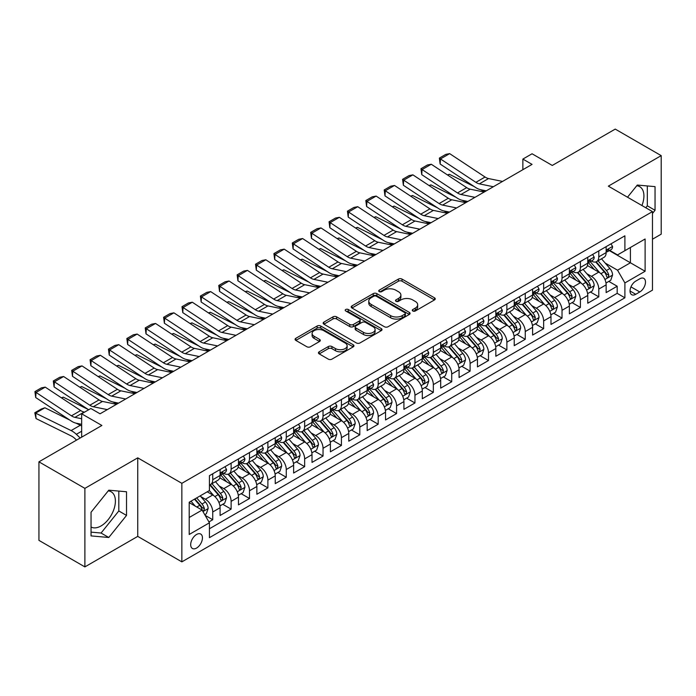 <?xml version="1.0" encoding="UTF-8"?>
<svg xmlns="http://www.w3.org/2000/svg" width="696" height="696" viewBox="0 0 696 696"><rect width="100%" height="100%" fill="white"/><g stroke="black" fill="none" stroke-linecap="round" stroke-linejoin="round"><path stroke-width="1.04" d="M412.806 310.99A1.783 1.035 0 0 0 415.329 310.99L434.504 299.924A2.549 1.47 0 0 0 435.252 298.88A2.549 1.47 0 0 0 434.504 297.836L402.018 279.087A2.549 1.47 0 0 0 398.416 279.087L379.242 290.154A1.783 1.035 0 0 0 378.72 290.885A1.783 1.035 0 0 0 379.242 291.615A1.783 1.035 0 0 0 381.765 291.615L384.244 290.18A8.169 4.715 0 0 1 395.798 290.18L398.504 291.746A8.169 4.715 0 0 1 400.896 295.078A8.169 4.715 0 0 1 398.504 298.41L396.024 299.845A1.783 1.035 0 0 0 395.502 300.568A1.783 1.035 0 0 0 396.024 301.298A1.783 1.035 0 0 0 398.547 301.298L401.026 299.872A8.169 4.715 0 0 1 412.58 299.872L415.286 301.429A8.169 4.715 0 0 1 417.678 304.761A8.169 4.715 0 0 1 415.286 308.102L412.806 309.529A1.783 1.035 0 0 0 412.276 310.259A1.783 1.035 0 0 0 412.806 310.99L412.806 309.529M91.046 527.002A20.28 11.71 120 0 0 101.068 525.932A20.28 11.71 120 0 0 114.309 508.063A20.28 11.71 120 0 0 111.203 491.82A20.28 11.71 120 0 0 108.211 490.897M196.568 548.065A8.317 4.802 120 0 0 201.997 540.731A8.317 4.802 120 0 0 200.726 534.067A8.317 4.802 120 0 0 196.568 534.476A8.317 4.802 120 0 0 191.13 541.81A8.317 4.802 120 0 0 192.409 548.474A8.317 4.802 120 0 0 196.568 548.065M636.727 185.762A20.28 11.71 -60 0 1 639.72 186.676A20.28 11.71 -60 0 1 641.929 205.529M319.194 351.802A2.549 1.47 0 0 0 318.446 352.846A2.549 1.47 0 0 0 319.194 353.881L328.312 359.145A2.549 1.47 0 0 0 331.922 359.145L353.211 346.852A2.549 1.47 0 0 0 353.959 345.808A2.549 1.47 0 0 0 353.211 344.772L320.734 326.015A2.549 1.47 0 0 0 317.124 326.015L295.826 338.308A2.549 1.47 0 0 0 295.087 339.352A2.549 1.47 0 0 0 295.826 340.396L306.84 346.747A2.549 1.47 0 0 0 310.442 346.747L319.56 341.484A2.549 1.47 0 0 0 320.308 340.448A2.549 1.47 0 0 0 319.56 339.404L314.096 336.255A6.829 3.941 0 0 1 312.104 333.462A6.829 3.941 0 0 1 316.315 329.826A6.829 3.941 0 0 1 323.753 330.678L345.138 343.024A6.829 3.941 0 0 1 347.139 345.808A6.829 3.941 0 0 1 342.919 349.453A6.829 3.941 0 0 1 335.481 348.6L331.922 346.538A2.549 1.47 0 0 0 328.312 346.538L319.194 351.802L319.194 353.881M652.465 239.215L661.2 234.169L661.2 155.634L615.238 129.099L552.276 165.448L532.057 153.773L522.87 159.079L532.057 164.386L100.05 413.807L90.863 408.5L81.667 413.807L81.667 437.149M84.886 488.366L84.886 566.901L137.738 536.39L137.738 457.846L84.886 488.366L38.932 461.831L101.894 425.474L81.667 413.807M137.738 457.846L181.856 483.32L652.465 211.619L652.465 290.154L181.856 561.863L181.856 483.32M661.2 155.634L608.347 186.145L652.465 211.619M384.427 326.746A2.549 1.47 0 0 0 388.037 326.746L409.326 314.453A2.549 1.47 0 0 0 410.075 313.409A2.549 1.47 0 0 0 409.326 312.374L376.849 293.616A2.549 1.47 0 0 0 373.239 293.616L351.95 305.909A2.549 1.47 0 0 0 351.202 306.953A2.549 1.47 0 0 0 351.95 307.997L384.427 326.746M346.434 311.373A1.783 1.035 0 0 1 348.252 311.625L348.252 309.502L381.269 328.573A2.549 1.47 0 0 1 382.017 329.608A2.549 1.47 0 0 1 381.269 330.652L359.98 342.945A2.549 1.47 0 0 1 356.369 342.945L323.892 324.197L323.892 322.109A2.549 1.47 0 0 0 323.144 323.153A2.549 1.47 0 0 0 323.892 324.197M323.892 322.109L333.001 316.845A2.549 1.47 0 0 1 336.612 316.845L349.784 324.458A2.549 1.47 0 0 0 353.394 324.458L359.44 320.96A2.549 1.47 0 0 0 360.18 319.925A2.549 1.47 0 0 0 359.44 318.881L345.721 310.964A1.783 1.035 0 0 1 345.199 310.233A1.783 1.035 0 0 1 346.303 309.285A1.783 1.035 0 0 1 348.252 309.502M84.886 566.901L38.932 540.366L38.932 461.831M208.93 521.93L212.741 519.729L205.111 515.318M200.77 496.579L205.39 499.241A10.396 6.003 60 0 1 212.741 511.978L220.093 507.732L220.093 515.484L231.124 509.115L222.764 504.287M219.153 485.965L223.773 488.627A10.396 6.003 60 0 1 231.124 501.364L238.476 497.118L238.476 504.87L249.507 498.501L241.147 493.673M237.536 475.351L242.156 478.013A10.396 6.003 60 0 1 249.507 490.75L256.859 486.504L256.859 494.256L267.89 487.887L259.53 483.059M255.919 464.737L260.539 467.399A10.396 6.003 60 0 1 267.89 480.136L275.242 475.89L275.242 483.642L286.274 477.273L277.913 472.445M274.302 454.123L278.922 456.785A10.396 6.003 60 0 1 286.274 469.522L293.625 465.276L293.625 473.028L304.657 466.659L296.296 461.831M292.685 443.509L297.305 446.171A10.396 6.003 60 0 1 304.657 458.908L312.008 454.662L312.008 462.414L323.04 456.045L314.679 451.217M311.069 432.895L315.688 435.557A10.396 6.003 60 0 1 323.04 448.294L330.391 444.048L330.391 451.8L341.423 445.431L333.062 440.603M329.452 422.281L334.071 424.952A10.396 6.003 60 0 1 341.423 437.68L348.774 433.443L348.774 441.186L359.806 434.817L351.445 429.989M347.835 411.667L352.454 414.337A10.396 6.003 60 0 1 359.806 427.074L367.157 422.829L367.157 430.572L378.189 424.203L369.828 419.375M366.218 401.053L370.837 403.724A10.396 6.003 60 0 1 378.189 416.46L385.54 412.215L385.54 419.958L396.572 413.589L388.211 408.761M384.601 390.439L389.221 393.11A10.396 6.003 60 0 1 396.572 405.846L403.924 401.601L403.924 409.344L414.955 402.975L406.595 398.147M402.984 379.833L407.604 382.495A10.396 6.003 60 0 1 414.955 395.232L422.307 390.987L422.307 398.73L433.338 392.361L424.978 387.533M421.367 369.219L425.987 371.881A10.396 6.003 60 0 1 433.338 384.618L440.69 380.373L440.69 388.116L451.721 381.747L443.361 376.919M439.759 358.605L444.37 361.267A10.396 6.003 60 0 1 451.721 374.004L459.073 369.759L459.073 377.502L470.105 371.142L461.744 366.305M458.142 347.991L462.753 350.654A10.396 6.003 60 0 1 470.105 363.39L477.456 359.145L477.456 366.896L488.488 360.528L480.127 355.691M476.525 337.377L481.136 340.04A10.396 6.003 60 0 1 488.488 352.776L495.839 348.531L495.839 356.282L506.871 349.914L498.51 345.085M494.908 326.763L499.519 329.425A10.396 6.003 60 0 1 506.871 342.162L514.222 337.917L514.222 345.668L525.254 339.3L516.893 334.471M513.291 316.149L517.902 318.811A10.396 6.003 60 0 1 525.254 331.548L532.605 327.303L532.605 335.054L543.637 328.686L535.276 323.858M531.674 305.535L536.285 308.197A10.396 6.003 60 0 1 543.637 320.934L550.988 316.689L550.988 324.44L562.02 318.072L553.659 313.243M550.058 294.921L554.668 297.584A10.396 6.003 60 0 1 562.02 310.32L569.38 306.075L569.38 313.826L580.403 307.458L572.042 302.63M568.441 284.307L573.052 286.97A10.396 6.003 60 0 1 580.403 299.706L587.763 295.461L587.763 303.212L598.786 296.844L598.786 289.092A10.396 6.003 -120 0 0 591.435 276.356L586.824 273.693M590.425 292.015L598.786 296.844M220.093 507.732A10.396 6.003 -120 0 0 212.741 494.995L207.225 491.811M238.476 497.118A10.396 6.003 -120 0 0 231.124 484.381L219.753 477.821M256.859 486.504A10.396 6.003 -120 0 0 249.507 473.767L238.136 467.207M275.242 475.89A10.396 6.003 -120 0 0 267.89 463.153L256.519 456.593M293.625 465.276A10.396 6.003 -120 0 0 286.274 452.539L274.903 445.979M312.008 454.662A10.396 6.003 -120 0 0 304.657 441.925L293.286 435.365M330.391 444.048A10.396 6.003 -120 0 0 323.04 431.32L311.669 424.751M348.774 433.443A10.396 6.003 -120 0 0 341.423 420.706L330.052 414.137M367.157 422.829A10.396 6.003 -120 0 0 359.806 410.092L348.435 403.523M385.54 412.215A10.396 6.003 -120 0 0 378.189 399.478L366.818 392.909M403.924 401.601A10.396 6.003 -120 0 0 396.572 388.864L385.201 382.295M422.307 390.987A10.396 6.003 -120 0 0 414.955 378.25L403.584 371.681M440.69 380.373A10.396 6.003 -120 0 0 433.338 367.636L421.967 361.067M459.073 369.759A10.396 6.003 -120 0 0 451.721 357.022L440.35 350.462M477.456 359.145A10.396 6.003 -120 0 0 470.105 346.408L458.734 339.848M495.839 348.531A10.396 6.003 -120 0 0 488.488 335.794L477.125 329.234M514.222 337.917A10.396 6.003 -120 0 0 506.871 325.18L495.508 318.62M532.605 327.303A10.396 6.003 -120 0 0 525.254 314.566L513.892 308.006M550.988 316.689A10.396 6.003 -120 0 0 543.637 303.952L532.275 297.392M569.38 306.075A10.396 6.003 -120 0 0 562.02 293.338L550.658 286.778M587.763 295.461A10.396 6.003 -120 0 0 580.403 282.724L569.041 276.164M639.781 278.8L635.735 281.132A8.056 4.654 120 0 0 630.472 288.24A8.056 4.654 120 0 0 631.707 294.695A8.056 4.654 120 0 0 635.735 294.295L639.781 291.963A8.056 4.654 120 0 0 645.053 284.855A8.056 4.654 120 0 0 643.817 278.4A8.056 4.654 120 0 0 639.781 278.8M189.208 517.493L202.084 510.064L209.435 522.8L209.435 537.66L624.895 297.801L624.895 282.941L617.543 270.205L605.207 263.079M209.435 522.8L189.208 534.476L189.208 502.216L209.435 490.541L209.435 475.681L624.895 235.814L624.895 250.673L645.114 238.998L645.114 271.266L624.895 282.941M223.677 473.289L223.773 473.341A10.396 6.003 60 0 0 228.975 473.863L236.327 469.617A10.396 6.003 -120 0 0 238.476 464.85L238.476 458.908M242.06 462.675L242.156 462.727A10.396 6.003 60 0 0 247.358 463.249L254.71 459.003A10.396 6.003 -120 0 0 256.859 454.244L256.859 448.294M260.443 452.061L260.539 452.122A10.396 6.003 60 0 0 265.741 452.635L273.093 448.389A10.396 6.003 -120 0 0 275.242 443.63L275.242 437.68M278.826 441.447L278.922 441.508A10.396 6.003 60 0 0 284.125 442.021L291.476 437.775A10.396 6.003 -120 0 0 293.625 433.016L293.625 427.066M297.209 430.833L297.305 430.894A10.396 6.003 60 0 0 302.508 431.407L309.859 427.161A10.396 6.003 -120 0 0 312.008 422.402L312.008 416.46M315.592 420.219L315.688 420.28A10.396 6.003 60 0 0 320.891 420.793L328.242 416.547A10.396 6.003 -120 0 0 330.391 411.788L330.391 405.846M333.976 409.605L334.071 409.666A10.396 6.003 60 0 0 339.274 410.179L346.625 405.933A10.396 6.003 -120 0 0 348.774 401.174L348.774 395.232M352.359 398.991L352.454 399.052A10.396 6.003 60 0 0 357.657 399.565L365.009 395.319A10.396 6.003 -120 0 0 367.157 390.56L367.157 384.618M370.742 388.385L370.837 388.438A10.396 6.003 60 0 0 376.04 388.951L383.392 384.705A10.396 6.003 -120 0 0 385.54 379.946L385.54 374.004M389.125 377.771L389.221 377.824A10.396 6.003 60 0 0 394.423 378.337L401.775 374.091A10.396 6.003 -120 0 0 403.924 369.332L403.924 363.39M407.508 367.157L407.604 367.21A10.396 6.003 60 0 0 412.806 367.723L420.158 363.477A10.396 6.003 -120 0 0 422.307 358.718L422.307 352.776M425.891 356.543L425.987 356.596A10.396 6.003 60 0 0 431.189 357.109L438.541 352.863A10.396 6.003 -120 0 0 440.69 348.104L440.69 342.162M444.274 345.929L444.37 345.982A10.396 6.003 60 0 0 449.572 346.495L456.924 342.249A10.396 6.003 -120 0 0 459.073 337.49L459.073 331.548M462.657 335.315L462.753 335.368A10.396 6.003 60 0 0 467.956 335.881L475.307 331.635A10.396 6.003 -120 0 0 477.456 326.876L477.456 320.934M481.04 324.701L481.136 324.754A10.396 6.003 60 0 0 486.339 325.276L493.69 321.03A10.396 6.003 -120 0 0 495.839 316.262L495.839 310.32M499.423 314.087L499.519 314.14A10.396 6.003 60 0 0 504.722 314.662L512.073 310.416A10.396 6.003 -120 0 0 514.222 305.648L514.222 299.706M517.807 303.473L517.902 303.526A10.396 6.003 60 0 0 523.105 304.048L530.456 299.802A10.396 6.003 -120 0 0 532.605 295.034L532.605 289.092M536.19 292.859L536.285 292.92A10.396 6.003 60 0 0 541.488 293.434L548.84 289.188A10.396 6.003 -120 0 0 550.988 284.429L550.988 278.478M554.573 282.245L554.668 282.306A10.396 6.003 60 0 0 559.871 282.82L567.223 278.574A10.396 6.003 -120 0 0 569.38 273.815L569.38 267.864M572.956 271.631L573.052 271.692A10.396 6.003 60 0 0 578.254 272.206L585.606 267.96A10.396 6.003 -120 0 0 587.763 263.201L587.763 257.25M209.435 528.751L617.169 293.338L617.169 286.23L606.146 292.598L606.146 284.847A10.396 6.003 -120 0 0 598.786 272.11L587.424 265.55M591.339 261.017L591.435 261.078A10.396 6.003 -120 0 0 596.637 261.592A10.396 6.003 -120 0 0 598.786 256.833L598.786 250.891M596.637 261.592L603.989 257.346A10.396 6.003 -120 0 0 606.146 252.587L606.146 246.645M212.741 473.767L212.741 479.709A10.396 6.003 60 0 1 210.592 484.477A10.396 6.003 60 0 1 209.435 484.894M210.592 484.477L217.944 480.231A10.396 6.003 -120 0 0 220.093 475.464L220.093 469.522M231.124 463.153L231.124 469.095A10.396 6.003 60 0 1 228.975 473.863M249.507 452.539L249.507 458.49A10.396 6.003 60 0 1 247.358 463.249M267.89 441.925L267.89 447.876A10.396 6.003 60 0 1 265.741 452.635M286.274 431.311L286.274 437.262A10.396 6.003 60 0 1 284.125 442.021M304.657 420.706L304.657 426.648A10.396 6.003 60 0 1 302.508 431.407M323.04 410.092L323.04 416.034A10.396 6.003 60 0 1 320.891 420.793M341.423 399.478L341.423 405.42A10.396 6.003 60 0 1 339.274 410.179M359.806 388.864L359.806 394.806A10.396 6.003 60 0 1 357.657 399.565M378.189 378.25L378.189 384.192A10.396 6.003 60 0 1 376.04 388.951M396.572 367.636L396.572 373.578A10.396 6.003 60 0 1 394.423 378.337M414.955 357.022L414.955 362.964A10.396 6.003 60 0 1 412.806 367.723M433.338 346.408L433.338 352.35A10.396 6.003 60 0 1 431.189 357.109M451.721 335.794L451.721 341.736A10.396 6.003 60 0 1 449.572 346.495M470.105 325.18L470.105 331.122A10.396 6.003 60 0 1 467.956 335.881M488.488 314.566L488.488 320.508A10.396 6.003 60 0 1 486.339 325.276M506.871 303.952L506.871 309.894A10.396 6.003 60 0 1 504.722 314.662M525.254 293.338L525.254 299.28A10.396 6.003 60 0 1 523.105 304.048M543.637 282.724L543.637 288.675A10.396 6.003 60 0 1 541.488 293.434M562.02 272.11L562.02 278.061A10.396 6.003 60 0 1 559.871 282.82M580.403 261.496L580.403 267.447A10.396 6.003 60 0 1 578.254 272.206M580.403 299.706L580.403 307.458M562.02 310.32L562.02 318.072M543.637 320.934L543.637 328.686M525.254 331.548L525.254 339.3M506.871 342.162L506.871 349.914M488.488 352.776L488.488 360.528M470.105 363.39L470.105 371.142M451.721 374.004L451.721 381.747M433.338 384.618L433.338 392.361M414.955 395.232L414.955 402.975M396.572 405.846L396.572 413.589M378.189 416.46L378.189 424.203M359.806 427.074L359.806 434.817M341.423 437.68L341.423 445.431M323.04 448.294L323.04 456.045M304.657 458.908L304.657 466.659M286.274 469.522L286.274 477.273M267.89 480.136L267.89 487.887M249.507 490.75L249.507 498.501M231.124 501.364L231.124 509.115M212.741 511.978L212.741 519.729M202.084 510.064L189.208 502.634M617.543 270.205L630.411 262.775L630.411 247.489L645.114 238.998M609.357 250.621L645.114 271.266M609.722 250.403L617.543 254.919L624.895 250.673M137.738 536.39L181.856 561.863M522.87 159.079L522.87 169.694M608.809 281.401L617.169 286.23M617.169 293.338L624.895 297.801M652.465 213.481L655.04 210.279L655.04 186.632L637.301 185.049L627.522 197.212M91.046 535.903L108.785 537.486L126.524 515.423L126.524 491.767L108.785 490.184L91.046 512.247L91.046 535.903M645.775 207.747L647.323 205.825L647.323 185.936M647.323 205.825L655.04 210.279M91.046 532.135L101.068 533.032L118.807 510.96L118.807 491.08M118.807 510.96L126.524 515.423M101.068 533.032L108.785 537.486M413.52 311.243L415.286 310.225A8.169 4.715 0 0 0 417.678 306.884L417.678 304.761M400.896 295.078L400.896 297.201A8.169 4.715 0 0 1 398.504 300.533L396.737 301.551M434.469 299.941L402.018 281.21A2.549 1.47 0 0 0 398.416 281.21L379.955 291.868M409.291 314.47L376.849 295.739A2.549 1.47 0 0 0 373.239 295.739L351.985 308.015M404.82 314.14A1.783 1.035 0 0 0 405.342 313.409A1.783 1.035 0 0 0 404.82 312.678L376.31 296.226A1.783 1.035 0 0 0 373.778 296.226L371.168 297.731A8.169 4.715 0 0 0 368.776 301.064A8.169 4.715 0 0 0 371.168 304.404L390.656 315.653A8.169 4.715 0 0 0 402.201 315.653L404.82 314.14L404.82 316.262A1.783 1.035 0 0 0 405.342 315.532L405.342 313.409M368.776 301.064L368.776 303.186A8.169 4.715 0 0 0 371.168 306.527L371.168 304.404M404.82 316.262L402.201 317.776A8.169 4.715 0 0 1 390.656 317.776L371.168 306.527M323.927 324.214L333.001 318.968L333.001 316.845M360.18 319.925L360.18 322.048A2.549 1.47 0 0 1 359.44 323.083L353.394 326.581A2.549 1.47 0 0 1 349.784 326.581L336.612 318.968A2.549 1.47 0 0 0 333.001 318.968M348.252 311.625L381.234 330.67M363.451 332.349A6.829 3.941 0 0 0 370.89 333.201A6.829 3.941 0 0 0 375.1 329.556A6.829 3.941 0 0 0 373.108 326.772L365.574 322.422A2.549 1.47 0 0 0 361.964 322.422L355.917 325.911A2.549 1.47 0 0 0 355.169 326.955A2.549 1.47 0 0 0 355.917 327.999L363.451 332.349L363.451 334.471A6.829 3.941 0 0 0 370.89 335.324A6.829 3.941 0 0 0 375.1 331.679L375.1 329.556M355.169 326.955L355.169 329.077A2.549 1.47 0 0 0 355.917 330.121L355.917 327.999M363.451 334.471L355.917 330.121M347.139 345.808L347.139 347.93A6.829 3.941 0 0 1 342.919 351.576A6.829 3.941 0 0 1 335.481 350.723L331.922 348.661A2.549 1.47 0 0 0 328.312 348.661L319.229 353.907M312.104 333.462L312.104 335.585A6.829 3.941 0 0 0 314.096 338.378L314.096 336.255M319.525 341.51L314.096 338.378M353.176 346.869L320.734 328.138A2.549 1.47 0 0 0 317.124 328.138L295.861 340.414M605.99 283.028L610.74 280.288L612.576 274.981A6.89 3.976 -120 0 0 609.896 268.508L601.492 258.79M447.45 174.931L449.329 174.278L474.289 186.606M480.484 189.669L484.677 191.739M599.813 272.788L590.208 261.67M594.349 269.552L588.773 263.097A16.513 9.535 -120 0 0 588.268 262.522M595.698 261.966L604.198 271.797A6.89 3.976 60 0 1 606.651 276.547L607.156 277.365L608.087 277.234L608.852 275.277A6.89 3.976 -120 0 0 606.399 270.526L598.003 260.8M596.202 261.8L605.329 272.371A3.506 2.027 60 0 1 606.207 273.745L608.852 275.277M449.329 174.278L447.798 175.166M493.351 186.737L479.361 183.866A12.998 7.508 60 0 1 475.881 182.335L440.464 158.94L440.133 164.038L475.542 187.441A19.497 11.258 -120 0 0 480.771 189.73L486.226 190.852M611.01 243.826L612.576 246.532A6.89 3.976 60 0 1 611.149 249.586L607.66 251.595A6.89 3.976 -120 0 0 608.852 250.012L608.713 249.403M502.538 181.43L488.548 178.559A12.998 7.508 60 0 1 485.068 177.028L449.66 153.633L440.464 158.94L439.359 158.096L445.797 154.381L449.66 153.633M606.373 251.926L606.399 251.926A6.89 3.976 -120 0 0 607.66 251.595M607.965 249.499L608.852 250.012C608.426 248.977 607.686 249.403 606.651 251.282A6.89 3.976 60 0 1 606.146 252.265M440.133 164.038L439.359 158.096M587.607 293.642L592.357 290.902L594.193 285.595A6.89 3.976 -120 0 0 591.513 279.122L583.109 269.395M429.067 185.545L430.946 184.892L455.906 197.22M462.1 200.283L466.294 202.353M581.43 283.402L571.825 272.284M575.966 280.166L570.389 273.711A16.513 9.535 -120 0 0 569.885 273.137M577.315 272.58L585.815 282.411A6.89 3.976 60 0 1 588.268 287.161L588.773 287.979L589.703 287.848L590.469 285.891A6.89 3.976 -120 0 0 588.016 281.14L579.62 271.414M577.819 272.414L586.945 282.985A3.506 2.027 60 0 1 587.824 284.36L590.469 285.891M430.946 184.892L429.415 185.78M569.224 304.256L573.974 301.516L575.81 296.209A6.89 3.976 -120 0 0 573.13 289.736L564.726 280.01M410.683 196.159L412.563 195.506L437.523 207.834M443.717 210.897L447.911 212.967M563.047 294.017L553.442 282.898M557.583 290.78L552.006 284.325A16.513 9.535 -120 0 0 551.502 283.75M558.932 283.194L567.431 293.025A6.89 3.976 60 0 1 569.885 297.775L570.389 298.593L571.32 298.462L572.086 296.496A6.89 3.976 -120 0 0 569.633 291.755L561.237 282.028M559.427 283.028L568.562 293.599A3.506 2.027 60 0 1 569.441 294.974L572.086 296.496M412.563 195.506L411.031 196.394M550.841 314.87L555.591 312.13L557.426 306.823A6.89 3.976 -120 0 0 554.747 300.35L546.343 290.624M392.3 206.773L394.18 206.12L419.14 218.448M425.334 221.511L429.528 223.581M544.663 304.63L535.059 293.512M539.2 301.394L533.623 294.939A16.513 9.535 -120 0 0 533.119 294.365M540.548 293.808L549.048 303.639A6.89 3.976 60 0 1 551.502 308.389L551.998 309.207L552.928 309.076L553.703 307.11A6.89 3.976 -120 0 0 551.249 302.368L542.854 292.642M541.044 293.642L550.179 304.213A3.506 2.027 60 0 1 551.058 305.587L553.703 307.11M394.18 206.12L392.648 207.008M532.457 325.484L537.208 322.744L539.043 317.437A6.89 3.976 -120 0 0 536.364 310.964L527.96 301.238M373.917 217.387L375.796 216.734L400.757 229.062M406.951 232.116L411.145 234.195M526.28 315.236L516.676 304.126M520.817 311.999L515.24 305.553A16.513 9.535 -120 0 0 514.736 304.978M522.165 304.422L530.665 314.253A6.89 3.976 60 0 1 533.119 319.003L533.615 319.821L534.545 319.69L535.32 317.724A6.89 3.976 -120 0 0 532.866 312.983L524.471 303.256M522.661 304.256L531.796 314.827A3.506 2.027 60 0 1 532.675 316.202L535.32 317.724M375.796 216.734L374.265 217.613M474.968 197.351L460.978 194.48A12.998 7.508 60 0 1 457.498 192.949L422.08 169.554L421.75 174.653L457.159 198.055A19.497 11.258 -120 0 0 462.388 200.344L467.842 201.466M592.627 254.44L594.193 257.146A6.89 3.976 60 0 1 592.766 260.2L589.277 262.209A6.89 3.976 -120 0 0 590.469 260.626L590.33 260.017M484.155 192.044L470.165 189.173A12.998 7.508 60 0 1 466.685 187.642L431.276 164.247L422.08 169.554L420.976 168.71L427.414 164.995L431.276 164.247M587.99 262.54L588.016 262.54A6.89 3.976 -120 0 0 589.277 262.209M589.582 260.113L590.469 260.626C590.043 259.591 589.303 260.017 588.268 261.896A6.89 3.976 60 0 1 587.763 262.879M421.75 174.653L420.976 168.71M456.585 207.965L442.595 205.094A12.998 7.508 60 0 1 439.115 203.563L403.697 180.16L403.367 185.266L438.776 208.669A19.497 11.258 -120 0 0 444.005 210.958L449.459 212.071M574.243 265.054L575.81 267.76A6.89 3.976 60 0 1 574.383 270.814L570.894 272.823A6.89 3.976 -120 0 0 572.086 271.24L571.947 270.631M465.772 202.658L451.782 199.787A12.998 7.508 60 0 1 448.302 198.256L412.893 174.853L403.697 180.16L402.592 179.324L409.03 175.609L412.893 174.853M569.606 273.145L569.633 273.145A6.89 3.976 -120 0 0 570.894 272.823M571.198 270.727L572.086 271.24C571.66 270.205 570.92 270.622 569.885 272.51A6.89 3.976 60 0 1 569.38 273.493M403.367 185.266L402.592 179.324M438.202 218.579L424.212 215.708A12.998 7.508 60 0 1 420.732 214.177L385.314 190.774L384.984 195.881L420.393 219.284A19.497 11.258 -120 0 0 425.621 221.572L431.076 222.685M555.86 275.668L557.426 278.374A6.89 3.976 60 0 1 556 281.428L552.511 283.437A6.89 3.976 -120 0 0 553.703 281.854L553.564 281.245M447.389 213.272L433.399 210.401A12.998 7.508 60 0 1 429.919 208.87L394.51 185.467L385.314 190.774L384.209 189.938L390.647 186.224L394.51 185.467M551.223 283.759L551.249 283.759A6.89 3.976 -120 0 0 552.511 283.437M552.815 281.341L553.703 281.854C553.277 280.819 552.537 281.236 551.502 283.124A6.89 3.976 60 0 1 550.988 284.107M384.984 195.881L384.209 189.938M419.819 229.184L405.829 226.322A12.998 7.508 60 0 1 402.349 224.791L366.931 201.388L366.601 206.494L402.01 229.898A19.497 11.258 -120 0 0 407.238 232.186L412.693 233.299M537.477 286.282L539.043 288.988A6.89 3.976 60 0 1 537.617 292.033L534.128 294.051A6.89 3.976 -120 0 0 535.32 292.468L535.18 291.859M429.006 223.877L415.016 221.015A12.998 7.508 60 0 1 411.536 219.484L376.127 196.081L366.931 201.388L365.826 200.552L372.264 196.838L376.127 196.081M532.84 294.373L532.866 294.373A6.89 3.976 -120 0 0 534.128 294.051M534.432 291.955L535.32 292.468C534.893 291.433 534.154 291.85 533.119 293.738A6.89 3.976 60 0 1 532.605 294.721M366.601 206.494L365.826 200.552M514.074 336.098L518.825 333.358L520.66 328.042A6.89 3.976 -120 0 0 517.981 321.578L509.576 311.851M355.534 228.001L357.413 227.348L382.365 239.676M388.568 242.73L392.762 244.809M507.897 325.85L498.293 314.74M502.434 322.613L496.857 316.167A16.513 9.535 -120 0 0 496.352 315.592M503.782 315.036L512.282 324.867A6.89 3.976 60 0 1 514.736 329.617L515.231 330.435L516.162 330.296L516.937 328.338A6.89 3.976 -120 0 0 514.483 323.596L506.088 313.87M504.278 314.87L513.413 325.441A3.506 2.027 60 0 1 514.292 326.815L516.937 328.338M357.413 227.348L355.882 228.227M401.435 239.798L387.446 236.936A12.998 7.508 60 0 1 383.966 235.405L348.548 212.002L348.217 217.109L383.626 240.503A19.497 11.258 -120 0 0 388.855 242.8L394.31 243.913M519.094 296.896L520.66 299.602A6.89 3.976 60 0 1 519.233 302.647L515.745 304.665A6.89 3.976 -120 0 0 516.937 303.082L516.797 302.473M410.623 234.491L396.633 231.629A12.998 7.508 60 0 1 393.153 230.098L357.744 206.695L348.548 212.002L347.443 211.166L353.881 207.451L357.744 206.695M514.457 304.987L514.483 304.987A6.89 3.976 -120 0 0 515.745 304.665M516.049 302.569L516.937 303.082C516.51 302.038 515.771 302.464 514.736 304.352A6.89 3.976 60 0 1 514.222 305.335M348.217 217.109L347.443 211.166M495.691 346.712L500.441 343.963L502.277 338.656A6.89 3.976 -120 0 0 499.598 332.192L491.193 322.465M337.151 238.615L339.03 237.962L363.982 250.29M370.185 253.344L374.378 255.423M489.514 336.464L479.909 325.354M484.051 333.227L478.474 326.781A16.513 9.535 -120 0 0 477.969 326.207M485.399 325.641L493.899 335.481A6.89 3.976 60 0 1 496.352 340.231L496.848 341.04L497.779 340.91L498.553 338.952A6.89 3.976 -120 0 0 496.1 334.21L487.705 324.484M485.895 325.484L495.03 336.055A3.506 2.027 60 0 1 495.909 337.43L498.553 338.952M339.03 237.962L337.499 238.841M383.052 250.412L369.063 247.55A12.998 7.508 60 0 1 365.583 246.019L330.165 222.616L329.834 227.722L365.243 251.117A19.497 11.258 -120 0 0 370.472 253.414L375.927 254.527M500.711 307.51L502.277 310.216A6.89 3.976 60 0 1 500.85 313.261L497.362 315.279A6.89 3.976 -120 0 0 498.553 313.696L498.414 313.078M392.24 245.105L378.25 242.243A12.998 7.508 60 0 1 374.77 240.712L339.361 217.309L330.165 222.616L329.06 221.78L335.498 218.066L339.361 217.309M496.074 315.601L496.1 315.601A6.89 3.976 -120 0 0 497.362 315.279M497.666 313.183L498.553 313.696C498.127 312.652 497.388 313.078 496.352 314.966A6.89 3.976 60 0 1 495.839 315.949M329.834 227.722L329.06 221.78M477.308 357.326L482.058 354.577L483.894 349.27A6.89 3.976 -120 0 0 481.214 342.806L472.81 333.079M318.768 249.229L320.647 248.576L345.599 260.904M351.802 263.958L355.995 266.037M471.131 347.078L461.526 335.968M465.668 343.841L460.091 337.395A16.513 9.535 -120 0 0 459.586 336.82M467.016 336.255L475.516 346.095A6.89 3.976 60 0 1 477.969 350.845L478.465 351.654L479.396 351.524L480.17 349.566A6.89 3.976 -120 0 0 477.717 344.825L469.322 335.098M467.512 336.098L476.647 346.669A3.506 2.027 60 0 1 477.526 348.043L480.17 349.566M320.647 248.576L319.116 249.455M364.669 261.026L350.68 258.155A12.998 7.508 60 0 1 347.2 256.633L311.782 233.23L311.451 238.337L346.86 261.731A19.497 11.258 -120 0 0 352.089 264.028L357.544 265.141M482.328 318.124L483.894 320.83A6.89 3.976 60 0 1 482.467 323.875L478.978 325.893A6.89 3.976 -120 0 0 480.17 324.31L480.031 323.692M373.856 255.719L359.867 252.848A12.998 7.508 60 0 1 356.387 251.326L320.978 227.923L311.782 233.23L310.677 232.394L317.115 228.68L320.978 227.923M477.691 326.215L477.717 326.215A6.89 3.976 -120 0 0 478.978 325.893M479.283 323.797L480.17 324.31C479.744 323.266 479.005 323.692 477.969 325.58A6.89 3.976 60 0 1 477.456 326.563M311.451 238.337L310.677 232.394M458.925 367.94L463.675 365.191L465.511 359.884A6.89 3.976 -120 0 0 462.831 353.42L454.427 343.694M300.385 259.834L302.264 259.19L327.216 271.518M333.419 274.572L337.612 276.651M452.748 357.692L443.143 346.582M447.284 354.455L441.708 348.009A16.513 9.535 -120 0 0 441.203 347.435M448.633 346.869L457.124 356.709A6.89 3.976 60 0 1 459.586 361.45L460.082 362.268L461.013 362.137L461.787 360.18A6.89 3.976 -120 0 0 459.334 355.439L450.938 345.712M449.129 346.712L458.264 357.283A3.506 2.027 60 0 1 459.142 358.657L461.787 360.18M302.264 259.19L300.733 260.069M346.286 271.64L332.296 268.769A12.998 7.508 60 0 1 328.808 267.247L293.399 243.844L293.068 248.942L328.477 272.345A19.497 11.258 -120 0 0 333.706 274.642L339.161 275.755M463.945 328.738L465.511 331.444A6.89 3.976 60 0 1 464.084 334.489L460.595 336.507A6.89 3.976 -120 0 0 461.787 334.924L461.648 334.306M355.473 266.333L341.484 263.462A12.998 7.508 60 0 1 338.004 261.94L302.595 238.537L293.399 243.844L292.294 243L298.732 239.285L302.595 238.537M459.308 336.829L459.334 336.829A6.89 3.976 -120 0 0 460.595 336.507M460.9 334.411L461.787 334.924C461.361 333.88 460.622 334.306 459.586 336.194A6.89 3.976 60 0 1 459.073 337.177M293.068 248.942L292.294 243M440.542 378.554L445.292 375.805L447.128 370.498A6.89 3.976 -120 0 0 444.448 364.034L436.044 354.308M282.002 270.448L283.881 269.804L308.833 282.124M315.036 285.186L319.229 287.257M434.365 368.306L424.76 357.196M428.901 365.069L423.325 358.623A16.513 9.535 -120 0 0 422.82 358.048M430.25 357.483L438.741 367.323A6.89 3.976 60 0 1 441.203 372.064L441.699 372.882L442.63 372.751L443.404 370.794A6.89 3.976 -120 0 0 440.951 366.044L432.555 356.326M430.746 357.326L439.881 367.897A3.506 2.027 60 0 1 440.759 369.263L443.404 370.794M283.881 269.804L282.35 270.683M327.903 282.254L313.913 279.383A12.998 7.508 60 0 1 310.425 277.861L275.016 254.458L274.685 259.556L310.094 282.959A19.497 11.258 -120 0 0 315.323 285.247L320.778 286.369M445.562 339.352L447.128 342.058A6.89 3.976 60 0 1 445.701 345.103L442.212 347.121A6.89 3.976 -120 0 0 443.404 345.538L443.265 344.92M337.09 276.947L323.101 274.076A12.998 7.508 60 0 1 319.621 272.554L284.212 249.151L275.016 254.458L273.911 253.614L280.349 249.899L284.212 249.151M440.925 347.443L440.951 347.443A6.89 3.976 -120 0 0 442.212 347.121M442.517 345.016L443.404 345.538C442.978 344.494 442.238 344.92 441.203 346.808A6.89 3.976 60 0 1 440.69 347.791M274.685 259.556L273.911 253.614M422.159 389.16L426.909 386.419L428.745 381.112A6.89 3.976 -120 0 0 426.065 374.648L417.661 364.921M263.619 281.062L265.498 280.418L290.45 292.738M296.653 295.8L300.846 297.871M415.982 378.92L406.377 367.81M410.518 375.683L404.941 369.237A16.513 9.535 -120 0 0 404.428 368.663M411.867 368.097L420.358 377.937A6.89 3.976 60 0 1 422.82 382.678L423.316 383.496L424.247 383.365L425.021 381.408A6.89 3.976 -120 0 0 422.568 376.658L414.172 366.94M412.363 367.94L421.498 378.511A3.506 2.027 60 0 1 422.376 379.877L425.021 381.408M265.498 280.418L263.967 281.297M309.52 292.868L295.53 289.997A12.998 7.508 60 0 1 292.042 288.475L256.633 265.072L256.302 270.17L291.711 293.573A19.497 11.258 -120 0 0 296.94 295.861L302.395 296.983M427.179 349.966L428.745 352.672A6.89 3.976 60 0 1 427.318 355.717L423.82 357.735A6.89 3.976 -120 0 0 425.021 356.143L424.882 355.534M318.707 287.561L304.717 284.69A12.998 7.508 60 0 1 301.238 283.168L265.829 259.765L256.633 265.072L255.528 264.228L261.966 260.513L265.829 259.765M422.542 358.057L422.568 358.057A6.89 3.976 -120 0 0 423.82 357.735M424.134 355.63L425.021 356.143C424.595 355.108 423.855 355.534 422.82 357.422A6.89 3.976 60 0 1 422.307 358.405M256.302 270.17L255.528 264.228M403.776 399.774L408.526 397.033L410.362 391.726A6.89 3.976 -120 0 0 407.673 385.262L399.278 375.535M245.236 291.676L247.115 291.032L272.066 303.352M278.269 306.414L282.463 308.485M397.599 389.534L387.994 378.424M392.135 386.297L386.558 379.851A16.513 9.535 -120 0 0 386.045 379.276M393.484 378.711L401.975 388.551A6.89 3.976 60 0 1 404.437 393.292L404.933 394.11L405.864 393.98L406.638 392.022A6.89 3.976 -120 0 0 404.185 387.272L395.789 377.554M393.98 378.554L403.115 389.125A3.506 2.027 60 0 1 403.993 390.491L406.638 392.022M247.115 291.032L245.584 291.911M291.137 303.482L277.147 300.611A12.998 7.508 60 0 1 273.659 299.089L238.25 275.686L237.919 280.784L273.328 304.187A19.497 11.258 -120 0 0 278.557 306.475L284.012 307.597M408.796 360.58L410.362 363.286A6.89 3.976 60 0 1 408.935 366.331L405.437 368.349A6.89 3.976 -120 0 0 406.638 366.757L406.499 366.148M300.324 298.175L286.334 295.304A12.998 7.508 60 0 1 282.854 293.782L247.445 270.379L238.25 275.686L237.145 274.842L243.583 271.127L247.445 270.379M404.159 368.671L404.185 368.671A6.89 3.976 -120 0 0 405.437 368.349M405.751 366.244L406.638 366.757C406.212 365.722 405.472 366.148 404.437 368.036A6.89 3.976 60 0 1 403.924 369.01M237.919 280.784L237.145 274.842M385.393 410.388L390.143 407.647L391.978 402.34A6.89 3.976 -120 0 0 389.29 395.876L380.895 386.15M226.852 302.29L228.732 301.646L253.683 313.966M259.886 317.028L264.08 319.099M379.216 400.148L369.611 389.029M373.752 396.911L368.175 390.465A16.513 9.535 -120 0 0 367.662 389.882M375.1 389.325L383.592 399.165A6.89 3.976 60 0 1 386.054 403.906L386.55 404.724L387.481 404.594L388.255 402.636A6.89 3.976 -120 0 0 385.801 397.886L377.406 388.168M375.596 389.168L384.731 399.73A3.506 2.027 60 0 1 385.61 401.105L388.255 402.636M228.732 301.646L227.2 302.525M272.754 314.096L258.764 311.225A12.998 7.508 60 0 1 255.275 309.703L219.866 286.3L219.536 291.398L254.945 314.801A19.497 11.258 -120 0 0 260.173 317.089L265.628 318.211M390.413 371.194L391.978 373.9A6.89 3.976 60 0 1 390.552 376.945L387.054 378.963A6.89 3.976 -120 0 0 388.255 377.371L388.116 376.762M281.941 308.789L267.951 305.918A12.998 7.508 60 0 1 264.471 304.396L229.062 280.993L219.866 286.3L218.761 285.456L225.2 281.741L229.062 280.993M385.775 379.285L385.801 379.285A6.89 3.976 -120 0 0 387.054 378.963M387.368 376.858L388.255 377.371C387.829 376.336 387.089 376.762 386.054 378.65A6.89 3.976 60 0 1 385.54 379.625M219.536 291.398L218.761 285.456M367.01 421.002L371.76 418.261L373.595 412.954A6.89 3.976 -120 0 0 370.907 406.481L362.512 396.764M208.469 312.904L210.349 312.26L235.3 324.58M241.503 327.642L245.697 329.713M360.832 410.762L351.228 399.643M355.369 407.525L349.792 401.07A16.513 9.535 -120 0 0 349.279 400.496M356.717 399.939L365.209 409.779A6.89 3.976 60 0 1 367.671 414.52L368.167 415.338L369.098 415.207L369.872 413.25A6.89 3.976 -120 0 0 367.418 408.5L359.023 398.773M357.213 399.782L366.348 410.344A3.506 2.027 60 0 1 367.227 411.719L369.872 413.25M210.349 312.26L208.817 313.139M348.626 431.616L353.377 428.875L355.212 423.568A6.89 3.976 -120 0 0 352.524 417.095L344.129 407.377M190.086 323.518L191.965 322.866L216.917 335.194M223.12 338.256L227.314 340.327M342.449 421.376L332.845 410.257M336.986 418.139L331.409 411.684A16.513 9.535 -120 0 0 330.896 411.11M338.334 410.553L346.825 420.393A6.89 3.976 60 0 1 349.288 425.134L349.784 425.952L350.714 425.822L351.489 423.864A6.89 3.976 -120 0 0 349.035 419.114L340.64 409.387M338.83 410.396L347.965 420.958A3.506 2.027 60 0 1 348.844 422.333L351.489 423.864M191.965 322.866L190.434 323.753M330.243 442.23L334.993 439.489L336.829 434.182A6.89 3.976 -120 0 0 334.141 427.709L325.745 417.991M171.703 334.132L173.582 333.48L198.534 345.808M204.737 348.87L208.93 350.941M324.066 431.99L314.462 420.871M318.603 428.753L313.026 422.298A16.513 9.535 -120 0 0 312.513 421.724M319.951 421.167L328.442 431.007A6.89 3.976 60 0 1 330.905 435.748L331.4 436.566L332.331 436.435L333.106 434.478A6.89 3.976 -120 0 0 330.652 429.728L322.257 420.001M320.447 421.002L329.582 431.572A3.506 2.027 60 0 1 330.461 432.947L333.106 434.478M173.582 333.48L172.051 334.367M311.86 452.844L316.61 450.103L318.446 444.796A6.89 3.976 -120 0 0 315.758 438.323L307.362 428.597M153.32 344.746L155.199 344.094L180.151 356.422M186.354 359.484L190.547 361.555M305.683 442.604L296.078 431.485M300.22 439.367L294.643 432.912A16.513 9.535 -120 0 0 294.13 432.338M301.568 431.781L310.059 441.612A6.89 3.976 60 0 1 312.521 446.362L313.017 447.18L313.948 447.05L314.723 445.092A6.89 3.976 -120 0 0 312.269 440.342L303.874 430.615M302.064 431.616L311.199 442.186A3.506 2.027 60 0 1 312.078 443.561L314.723 445.092M155.199 344.094L153.668 344.981M293.477 463.458L298.227 460.717L300.063 455.41A6.89 3.976 -120 0 0 297.375 448.937L288.979 439.211M134.937 355.36L136.816 354.708L161.768 367.036M167.971 370.098L172.164 372.169M287.3 453.218L277.695 442.099M281.837 449.981L276.26 443.526A16.513 9.535 -120 0 0 275.746 442.952M283.185 442.395L291.676 452.226A6.89 3.976 60 0 1 294.138 456.976L294.634 457.794L295.565 457.663L296.339 455.697A6.89 3.976 -120 0 0 293.886 450.956L285.49 441.229M283.681 442.23L292.816 452.8A3.506 2.027 60 0 1 293.695 454.175L296.339 455.697M136.816 354.708L135.285 355.595M275.094 474.072L279.844 471.331L281.68 466.024A6.89 3.976 -120 0 0 278.992 459.551L270.596 449.825M116.545 365.974L118.433 365.322L143.385 377.65M149.588 380.712L153.781 382.783M268.917 463.832L259.312 452.713M263.453 460.595L257.877 454.14A16.513 9.535 -120 0 0 257.363 453.566M264.802 453.009L273.293 462.84A6.89 3.976 60 0 1 275.755 467.59L276.251 468.408L277.182 468.277L277.956 466.311A6.89 3.976 -120 0 0 275.503 461.57L267.107 451.843M265.298 452.844L274.433 463.414A3.506 2.027 60 0 1 275.311 464.789L277.956 466.311M118.433 365.322L116.902 366.209M256.711 484.686L261.461 481.945L263.297 476.638A6.89 3.976 -120 0 0 260.608 470.165L252.213 460.439M98.162 376.588L100.05 375.936L125.002 388.264M131.205 391.326L135.398 393.397M250.534 474.446L240.929 463.327M245.07 471.209L239.494 464.754A16.513 9.535 -120 0 0 238.98 464.18M246.419 463.623L254.91 473.454A6.89 3.976 60 0 1 257.372 478.204L257.868 479.022L258.799 478.892L259.573 476.925A6.89 3.976 -120 0 0 257.12 472.184L248.716 462.457M246.915 463.458L256.05 474.028A3.506 2.027 60 0 1 256.928 475.403L259.573 476.925M100.05 375.936L98.519 376.823M238.328 495.3L243.078 492.559L244.914 487.252A6.89 3.976 -120 0 0 242.225 480.779L233.83 471.053M79.779 387.202L81.667 386.55L106.618 398.878M112.822 401.931L117.015 404.011M232.151 485.051L222.546 473.941M226.687 481.815L221.111 475.368A16.513 9.535 -120 0 0 220.597 474.794M228.036 474.237L236.527 484.068A6.89 3.976 60 0 1 238.989 488.818L239.485 489.636L240.416 489.497L241.19 487.539A6.89 3.976 -120 0 0 238.737 482.798L230.333 473.071M228.532 474.072L237.667 484.642A3.506 2.027 60 0 1 238.545 486.017L241.19 487.539M81.667 386.55L80.136 387.428M219.945 505.914L224.695 503.165L226.531 497.858A6.89 3.976 -120 0 0 223.842 491.393L215.447 481.667M61.396 397.816L63.284 397.164L88.235 409.492M213.768 495.665L209.365 490.576M208.304 492.429L207.582 491.602M209.653 484.851L218.144 494.682A6.89 3.976 60 0 1 220.606 499.432L221.102 500.25L222.033 500.111L222.807 498.153A6.89 3.976 -120 0 0 220.354 493.412L211.949 483.685M210.149 484.686L219.284 495.256A3.506 2.027 60 0 1 220.162 496.631L222.807 498.153M63.284 397.164L61.753 398.042M204.746 514.683L206.312 513.779L208.148 508.472A6.89 3.976 -120 0 0 205.459 502.007L200.178 495.883M44.901 407.778L35.705 413.085L36.035 418.566L34.8 412.754L41.238 409.039L44.901 407.778L69.852 420.106M76.055 423.159L80.31 425.265A19.497 11.258 60 0 1 81.667 426.013M195.237 506.114L190.982 501.19M34.8 412.754L71.114 430.572A19.497 11.258 60 0 1 76.343 434.313L80.214 437.993M76.56 440.098L74.933 438.55A12.998 7.508 -120 0 0 71.444 436.053L36.035 418.566M189.921 503.043L189.208 502.225M194.48 499.171L199.761 505.296A6.89 3.976 60 0 1 202.223 510.046L202.719 510.855L203.65 510.725L204.424 508.767A6.89 3.976 -120 0 0 201.971 504.026L196.681 497.901M194.897 498.928L200.9 505.87A3.506 2.027 60 0 1 201.779 507.245L204.424 508.767M254.371 324.71L240.381 321.839A12.998 7.508 60 0 1 236.892 320.317L201.483 296.914L201.153 302.012L236.562 325.415A19.497 11.258 -120 0 0 241.79 327.703L247.245 328.825M372.029 381.8L373.595 384.505A6.89 3.976 60 0 1 372.169 387.559L368.671 389.577A6.89 3.976 -120 0 0 369.872 387.985L369.733 387.376M263.558 319.403L249.568 316.532A12.998 7.508 60 0 1 246.088 315.01L210.679 291.607L201.483 296.914L200.378 296.07L206.816 292.355L210.679 291.607M367.392 389.899L367.418 389.899A6.89 3.976 -120 0 0 368.671 389.577M368.984 387.472L369.872 387.985C369.445 386.95 368.706 387.376 367.671 389.264A6.89 3.976 60 0 1 367.157 390.238M201.153 302.012L200.378 296.07M235.988 335.324L221.998 332.453A12.998 7.508 60 0 1 218.509 330.931L183.1 307.528L182.77 312.626L218.179 336.029A19.497 11.258 -120 0 0 223.407 338.317L228.862 339.439M353.646 392.413L355.212 395.119A6.89 3.976 60 0 1 353.785 398.173L350.288 400.191A6.89 3.976 -120 0 0 351.489 398.599L351.35 397.99M245.175 330.017L231.185 327.146A12.998 7.508 60 0 1 227.705 325.624L192.296 302.221L183.1 307.528L181.995 306.684L188.433 302.969L192.296 302.221M349.009 400.513L349.035 400.513A6.89 3.976 -120 0 0 350.288 400.191M350.601 398.086L351.489 398.599C351.062 397.564 350.323 397.99 349.288 399.878A6.89 3.976 60 0 1 348.774 400.853M182.77 312.626L181.995 306.684M217.604 345.938L203.615 343.067A12.998 7.508 60 0 1 200.126 341.536L164.717 318.142L164.386 323.24L199.796 346.643A19.497 11.258 -120 0 0 205.024 348.931L210.479 350.053M335.263 403.027L336.829 405.733A6.89 3.976 60 0 1 335.402 408.787L331.905 410.805A6.89 3.976 -120 0 0 333.106 409.213L332.966 408.604M226.792 340.631L212.802 337.76A12.998 7.508 60 0 1 209.322 336.229L173.913 312.835L164.717 318.142L163.612 317.298L170.05 313.583L173.913 312.835M330.626 411.127L330.652 411.127A6.89 3.976 -120 0 0 331.905 410.805M332.218 408.7L333.106 409.213C332.679 408.178 331.94 408.604 330.905 410.492A6.89 3.976 60 0 1 330.391 411.466M164.386 323.24L163.612 317.298M199.221 356.552L185.232 353.681A12.998 7.508 60 0 1 181.743 352.15L146.334 328.756L146.003 333.854L181.412 357.257A19.497 11.258 -120 0 0 186.641 359.545L192.096 360.667M316.88 413.642L318.446 416.347A6.89 3.976 60 0 1 317.019 419.401L313.522 421.411A6.89 3.976 -120 0 0 314.723 419.827L314.583 419.218M208.409 351.245L194.419 348.374A12.998 7.508 60 0 1 190.939 346.843L155.53 323.449L146.334 328.756L145.229 327.912L151.667 324.197L155.53 323.449M312.243 421.741L312.269 421.741A6.89 3.976 -120 0 0 313.522 421.411M313.835 419.314L314.723 419.827C314.288 418.792 313.557 419.218 312.521 421.097A6.89 3.976 60 0 1 312.008 422.08M146.003 333.854L145.229 327.912M180.838 367.166L166.849 364.295A12.998 7.508 60 0 1 163.36 362.764L127.951 339.37L127.62 344.468L163.029 367.871A19.497 11.258 -120 0 0 168.258 370.159L173.713 371.281M298.497 424.255L300.063 426.961A6.89 3.976 60 0 1 298.636 430.015L295.139 432.025A6.89 3.976 -120 0 0 296.339 430.441L296.2 429.832M190.025 361.859L176.036 358.988A12.998 7.508 60 0 1 172.556 357.457L137.147 334.063L127.951 339.37L126.846 338.526L133.284 334.811L137.147 334.063M293.86 432.355L293.886 432.346A6.89 3.976 -120 0 0 295.139 432.025M295.452 429.928L296.339 430.441C295.904 429.406 295.174 429.832 294.138 431.711A6.89 3.976 60 0 1 293.625 432.695M127.62 344.468L126.846 338.526M162.455 377.78L148.465 374.909A12.998 7.508 60 0 1 144.977 373.378L109.568 349.975L109.237 355.082L144.646 378.485A19.497 11.258 -120 0 0 149.875 380.773L155.33 381.887M280.114 434.87L281.68 437.575A6.89 3.976 60 0 1 280.253 440.629L276.756 442.639A6.89 3.976 -120 0 0 277.956 441.055L277.817 440.446M171.642 372.473L157.653 369.602A12.998 7.508 60 0 1 154.173 368.071L118.764 344.668L109.568 349.975L108.463 349.14L114.901 345.425L118.764 344.668M275.477 442.96L275.503 442.96A6.89 3.976 -120 0 0 276.756 442.639M277.069 440.542L277.956 441.055C277.521 440.02 276.79 440.438 275.755 442.325A6.89 3.976 60 0 1 275.242 443.308M109.237 355.082L108.463 349.14M144.072 388.394L130.082 385.523A12.998 7.508 60 0 1 126.594 383.992L91.185 360.589L90.854 365.696L126.263 389.099A19.497 11.258 -120 0 0 131.492 391.387L136.947 392.5M261.731 445.483L263.297 448.189A6.89 3.976 60 0 1 261.87 451.234L258.373 453.253A6.89 3.976 -120 0 0 259.573 451.669L259.434 451.06M153.259 383.087L139.27 380.216A12.998 7.508 60 0 1 135.79 378.685L100.381 355.282L91.185 360.589L90.08 359.754L96.518 356.039L100.381 355.282M257.094 453.575L257.12 453.575A6.89 3.976 -120 0 0 258.373 453.253M258.686 451.156L259.573 451.669C259.138 450.634 258.407 451.052 257.372 452.939A6.89 3.976 60 0 1 256.859 453.923M90.854 365.696L90.08 359.754M125.689 398.999L111.699 396.137A12.998 7.508 60 0 1 108.211 394.606L72.802 371.203L72.471 376.31L107.88 399.713A19.497 11.258 -120 0 0 113.109 402.001L118.564 403.115M243.348 456.098L244.914 458.803A6.89 3.976 60 0 1 243.487 461.848L239.99 463.867A6.89 3.976 -120 0 0 241.19 462.283L241.051 461.674M134.876 393.692L120.886 390.83A12.998 7.508 60 0 1 117.406 389.299L81.998 365.896L72.802 371.203L71.697 370.368L78.135 366.653L81.998 365.896M238.711 464.188L238.737 464.188A6.89 3.976 -120 0 0 239.99 463.867M240.303 461.77L241.19 462.283C240.755 461.248 240.024 461.665 238.989 463.553A6.89 3.976 60 0 1 238.476 464.537M72.471 376.31L71.697 370.368M107.306 409.613L93.316 406.751A12.998 7.508 60 0 1 89.828 405.22L54.418 381.817L54.088 386.924L88.662 409.77M224.965 466.712L226.531 469.417A6.89 3.976 60 0 1 225.104 472.462L221.606 474.481A6.89 3.976 -120 0 0 222.807 472.897L222.668 472.28M116.493 404.306L102.503 401.444A12.998 7.508 60 0 1 99.023 399.913L63.614 376.51L54.418 381.817L53.314 380.982L59.752 377.267L63.614 376.51M220.327 474.803L220.354 474.803A6.89 3.976 -120 0 0 221.606 474.481M221.92 472.384L222.807 472.897C222.372 471.853 221.641 472.28 220.606 474.167A6.89 3.976 60 0 1 220.093 475.15M54.088 386.924L53.314 380.982M81.667 418.74L74.933 417.356A12.998 7.508 60 0 1 71.444 415.834L36.035 392.431L35.705 397.538L71.114 420.932A19.497 11.258 -120 0 0 76.343 423.229L81.667 424.316M84.547 412.145L84.12 412.058A12.998 7.508 60 0 1 80.64 410.527L45.231 387.124L36.035 392.431L34.931 391.596L41.368 387.881L45.231 387.124M35.705 397.538L34.931 391.596M205.39 499.241L212.741 494.995M223.773 488.627L231.124 484.381M242.156 478.013L249.507 473.767M260.539 467.399L267.89 463.153M278.922 456.785L286.274 452.539M297.305 446.171L304.657 441.925M315.688 435.557L323.04 431.32M334.071 424.952L341.423 420.706M352.454 414.337L359.806 410.092M370.837 403.724L378.189 399.478M389.221 393.11L396.572 388.864M407.604 382.495L414.955 378.25M425.987 371.881L433.338 367.636M444.37 361.267L451.721 357.022M462.753 350.654L470.105 346.408M481.136 340.04L488.488 335.794M499.519 329.425L506.871 325.18M517.902 318.811L525.254 314.566M536.285 308.197L543.637 303.952M554.668 297.584L562.02 293.338M573.052 286.97L580.403 282.724M591.435 276.356L598.786 272.11M598.786 256.833L606.146 252.587M212.741 479.709L220.093 475.464M231.124 469.095L238.476 464.85M249.507 458.49L256.859 454.244M267.89 447.876L275.242 443.63M286.274 437.262L293.625 433.016M304.657 426.648L312.008 422.402M323.04 416.034L330.391 411.788M341.423 405.42L348.774 401.174M359.806 394.806L367.157 390.56M378.189 384.192L385.54 379.946M396.572 373.578L403.924 369.332M414.955 362.964L422.307 358.718M433.338 352.35L440.69 348.104M451.721 341.736L459.073 337.49M470.105 331.122L477.456 326.876M488.488 320.508L495.839 316.262M506.871 309.894L514.222 305.648M525.254 299.28L532.605 295.034M543.637 288.675L550.988 284.429M562.02 278.061L569.38 273.815M580.403 267.447L587.763 263.201M598.786 289.092L606.146 284.847M630.967 286.874L639.781 291.963M630.037 291.006L635.735 294.295M415.286 310.225L415.286 308.102M396.024 301.298L396.024 299.845M398.504 300.533L398.504 298.41M379.242 291.615L379.242 290.154M398.416 281.21L398.416 279.087M402.018 281.21L402.018 279.087M434.504 299.924L434.504 297.836M351.95 307.997L351.95 305.909M373.239 295.739L373.239 293.616M376.849 295.739L376.849 293.616M409.326 314.453L409.326 312.374M390.656 317.776L390.656 315.653M402.201 317.776L402.201 315.653M336.612 318.968L336.612 316.845M349.784 326.581L349.784 324.458M353.394 326.581L353.394 324.458M359.44 323.083L359.44 320.96M381.269 330.652L381.269 328.573M328.312 348.661L328.312 346.538M331.922 348.661L331.922 346.538M335.481 350.723L335.481 348.6M319.56 341.484L319.56 339.404M295.826 340.396L295.826 338.308M317.124 328.138L317.124 326.015M320.734 328.138L320.734 326.015M353.211 346.852L353.211 344.772M604.937 279.496L612.532 275.111M606.399 270.526L609.896 268.508M600.909 273.702L604.198 271.797M612.532 246.454L606.146 250.142M479.361 183.866L488.548 178.559M475.881 182.335L485.068 177.028M586.554 290.11L594.149 285.725M588.016 281.14L591.513 279.122M582.526 284.307L585.815 282.411M568.171 300.724L575.766 296.339M569.633 291.755L573.13 289.736M564.143 294.921L567.431 293.025M549.788 311.338L557.383 306.953M551.249 302.368L554.747 300.35M545.76 305.535L549.048 303.639M531.405 321.952L539 317.567M532.866 312.983L536.364 310.964M527.377 316.149L530.665 314.253M594.149 257.068L587.763 260.756M460.978 194.48L470.165 189.173M457.498 192.949L466.685 187.642M575.766 267.682L569.38 271.37M442.595 205.094L451.782 199.787M439.115 203.563L448.302 198.256M557.383 278.296L550.988 281.984M424.212 215.708L433.399 210.401M420.732 214.177L429.919 208.87M539 288.91L532.605 292.598M405.829 226.322L415.016 221.015M402.349 224.791L411.536 219.484M513.022 332.566L520.617 328.181M514.483 323.596L517.981 321.578M508.993 326.763L512.282 324.867M520.617 299.524L514.222 303.212M387.446 236.936L396.633 231.629M383.966 235.405L393.153 230.098M494.638 343.18L502.234 338.795M496.1 334.21L499.598 332.192M490.61 337.377L493.899 335.481M502.234 310.138L495.839 313.826M369.063 247.55L378.25 242.243M365.583 246.019L374.77 240.712M476.255 353.794L483.85 349.409M477.717 344.825L481.214 342.806M472.227 347.991L475.516 346.095M483.85 320.752L477.456 324.44M350.68 258.155L359.867 252.848M347.2 256.633L356.387 251.326M457.872 364.408L465.467 360.023M459.334 355.439L462.831 353.42M453.844 358.605L457.124 356.709M465.467 331.366L459.073 335.054M332.296 268.769L341.484 263.462M328.808 267.247L338.004 261.94M439.489 375.014L447.084 370.637M440.951 366.044L444.448 364.034M435.461 369.219L438.741 367.323M447.084 341.98L440.69 345.668M313.913 279.383L323.101 274.076M310.425 277.861L319.621 272.554M421.106 385.627L428.701 381.243M422.568 376.658L426.065 374.648M417.078 379.833L420.358 377.937M428.701 352.594L422.307 356.282M295.53 289.997L304.717 284.69M292.042 288.475L301.238 283.168M402.723 396.241L410.318 391.857M404.185 387.272L407.673 385.262M398.695 390.447L401.975 388.551M410.318 363.208L403.924 366.888M277.147 300.611L286.334 295.304M273.659 299.089L282.854 293.782M384.34 406.856L391.935 402.471M385.801 397.886L389.29 395.876M380.312 401.061L383.592 399.165M391.935 373.813L385.54 377.502M258.764 311.225L267.951 305.918M255.275 309.703L264.471 304.396M365.957 417.47L373.552 413.085M367.418 408.5L370.907 406.481M361.929 411.675L365.209 409.779M347.574 428.084L355.169 423.699M349.035 419.114L352.524 417.095M343.546 422.289L346.825 420.393M329.191 438.697L336.786 434.313M330.652 429.728L334.141 427.709M325.163 432.903L328.442 431.007M310.808 449.312L318.403 444.927M312.269 440.342L315.758 438.323M306.779 443.509L310.059 441.612M292.424 459.925L300.019 455.541M293.886 450.956L297.375 448.937M288.396 454.123L291.676 452.226M274.041 470.54L281.636 466.155M275.503 461.57L278.992 459.551M270.013 464.737L273.293 462.84M255.658 481.153L263.253 476.769M257.12 472.184L260.608 470.165M251.63 475.351L254.91 473.454M237.275 491.767L244.87 487.383M238.737 482.798L242.225 480.779M233.247 485.965L236.527 484.068M218.892 502.382L226.487 497.997M220.354 493.412L223.842 491.393M214.864 496.579L218.144 494.682M202.954 511.577L208.104 508.611M201.971 504.026L205.459 502.007M196.794 507.01L199.761 505.296M80.31 425.265L71.114 430.572M81.667 431.233L76.343 434.313M373.552 384.427L367.157 388.116M240.381 321.839L249.568 316.532M236.892 320.317L246.088 315.01M355.169 395.041L348.774 398.73M221.998 332.453L231.185 327.146M218.509 330.931L227.705 325.624M336.786 405.655L330.391 409.344M203.615 343.067L212.802 337.76M200.126 341.536L209.322 336.229M318.403 416.269L312.008 419.958M185.232 353.681L194.419 348.374M181.743 352.15L190.939 346.843M300.019 426.883L293.625 430.572M166.849 364.295L176.036 358.988M163.36 362.764L172.556 357.457M281.636 437.497L275.242 441.186M148.465 374.909L157.653 369.602M144.977 373.378L154.173 368.071M263.253 448.111L256.859 451.8M130.082 385.523L139.27 380.216M126.594 383.992L135.79 378.685M244.87 458.725L238.476 462.414M111.699 396.137L120.886 390.83M108.211 394.606L117.406 389.299M226.487 469.339L220.093 473.028M93.316 406.751L102.503 401.444M89.828 405.22L99.023 399.913M74.933 417.356L84.12 412.058M71.444 415.834L80.64 410.527"/></g></svg>
